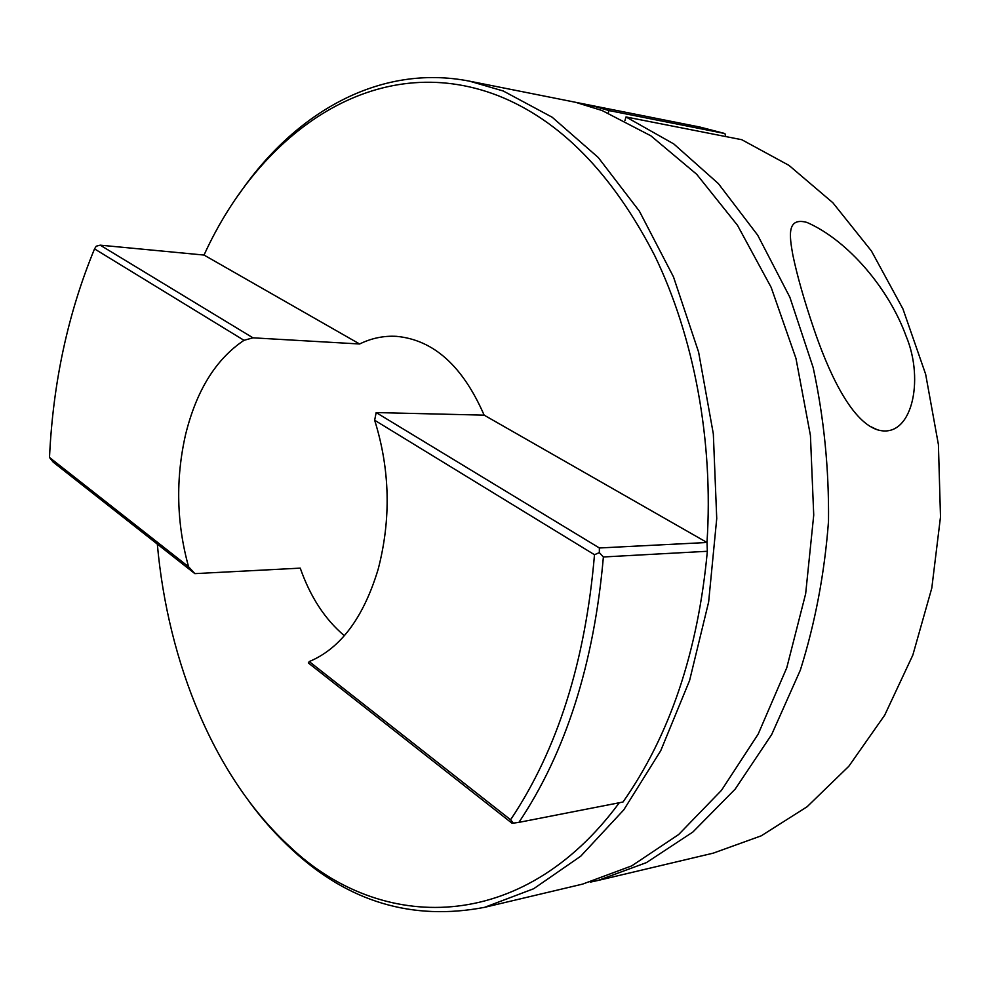 <?xml version="1.0" encoding="UTF-8"?>
<svg xmlns="http://www.w3.org/2000/svg" width="990" height="990" viewBox="0 0 990 990"><rect width="100%" height="100%" fill="white"/><g stroke="black" fill="none" stroke-linecap="round" stroke-linejoin="round"><path stroke-width="1.49" d="M813.644 328.259C804.041 299.921 797.099 275.48 792.829 254.925C789.426 235.892 786.567 216.897 806.924 222.416C848.405 240.595 889.107 289.204 906.073 336.08C924.957 380.766 911.481 440.315 877.264 429.747C849.903 420.762 827.195 368.367 813.644 328.259M484.568 907.335L582.652 884.095L631.707 865.879L678.645 834.545L721.487 790.317L758.167 734.147L786.765 667.78L805.662 593.715L813.731 515.085L810.426 435.439L795.96 358.392L771.16 287.372L737.463 225.262L696.688 174.277L650.876 135.816L602.081 110.521L577.108 102.787L592.552 105.868L608.974 110.558L724.915 133.551L700.128 127.104L469.681 81.205L503.242 90.993L552.16 117.216L598.245 157.484L639.379 211.167L673.46 276.829L698.606 352.106L713.332 433.905L716.735 518.513L708.642 601.994L689.585 680.514L660.738 750.692L623.787 809.857L580.734 856.202L533.647 888.748L484.568 907.335C412.607 921.084 348.616 902.014 292.582 850.15C277.212 836.067 263.006 820.24 249.963 802.655M239.011 194.263C294.339 113.12 379.108 63.31 469.681 81.205M597.972 880.469L713.208 853.157L761.223 835.832L807.048 806.788L848.826 766.272L884.689 715.188L912.842 655.058L931.8 588.06L940.5 516.891L938.409 444.572L925.65 374.245L902.917 308.855L871.448 251.015L832.85 202.74L788.993 165.392L741.782 139.714L626.002 116.956L673.794 143.946L718.356 183.583L757.684 235.162L789.859 297.223L813.161 367.562C823.965 417.681 829.076 468.951 828.506 521.334C824.583 573.334 815.191 622.908 800.353 670.094L771.668 734.568L735.186 789.117L692.79 832.095L646.408 862.624L597.972 880.469L590.275 882.14M157.323 544.092C167.941 662.978 214.57 777.769 289.959 846.747C380.247 932.803 521.73 935.179 619.307 802.741M707.021 542.644L707.343 551.282L603.38 556.974C594.012 663.708 565.859 752.165 518.909 822.368L512.115 823.309L308.336 662.941L309.251 661.567C340.498 648.512 363.466 617.748 378.155 569.275C391.211 519.119 390.048 469.446 374.653 420.243L376.163 412.57L599.383 547.977L706.984 542.495C713.679 441.107 693.99 336.427 654.551 255.309C612.191 173.312 559.969 120.075 497.896 95.584C376.683 48.758 260.704 130.73 204.027 255.061L100.2 245.161L252.957 337.825L244.01 340.325C215.907 359.123 196.416 390.567 185.551 434.672C175.502 479.012 176.505 523.042 188.558 566.738L194.857 573.631L300.242 568.136C310.34 596.921 325.042 619.443 344.359 635.704M252.957 337.825L359.618 343.988L204.027 255.061M376.163 412.57L484.135 415.144C462.763 366.077 433.546 339.818 396.507 336.353C383.749 335.635 371.448 338.184 359.618 343.988M244.01 340.325L94.533 248.886C67.988 313.199 52.977 382.734 49.5 457.467L188.558 566.738M706.984 542.495L484.135 415.144M194.857 573.631L53.175 462.12L49.5 457.467M518.909 822.368L622.982 802.024C669.871 735.298 697.987 651.717 707.343 551.282M309.251 661.567L510.593 819.757C557.457 749.764 585.424 661.419 594.495 554.722L374.653 420.243M725.781 136.571L724.915 133.551M608.974 110.558L608.268 112.959M592.552 105.868L592.193 107.056M624.925 120.582L626.002 116.956M599.383 547.977L599.334 552.618L603.38 556.974M94.533 248.886L96.24 246.201L100.2 245.161M510.593 819.757L513.464 823.247M599.334 552.618L594.495 554.722M869.653 426.133L877.264 429.747"/></g></svg>
